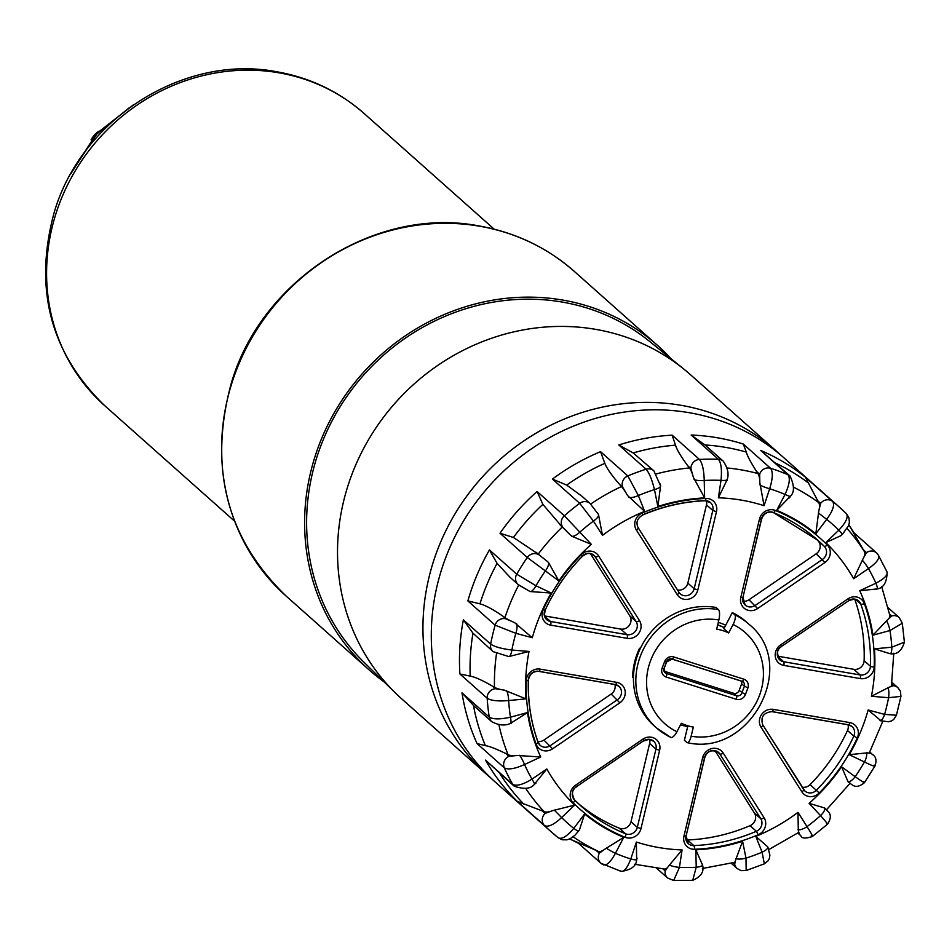 <?xml version="1.0" encoding="UTF-8"?>
<svg xmlns="http://www.w3.org/2000/svg" width="952" height="952" viewBox="0 0 952 952"><rect width="100%" height="100%" fill="white"/><g stroke="black" fill="none" stroke-linecap="round" stroke-linejoin="round"><path stroke-width="1.43" d="M133.566 104.708L96.366 133.673L70.983 173.561M129.401 107.671L96.83 134.042L73.59 169.051M671.184 358.856A217.068 201.86 131.6 0 0 657.558 345.433A217.068 201.86 131.6 0 0 454.77 310.364A217.068 201.86 131.6 0 0 310.542 472.62A217.068 201.86 131.6 0 0 369.055 669.827A217.068 201.86 131.6 0 0 383.977 681.799M395.461 693.032L363.997 662.247A214.974 199.908 -48.4 0 1 334.259 416.738A214.974 199.908 -48.4 0 1 562.275 302.082A214.974 199.908 -48.4 0 1 649.431 341.28L683.679 368.948A217.068 201.86 131.6 0 0 595.678 329.356A217.068 201.86 131.6 0 0 343.458 501.894A217.068 201.86 131.6 0 0 395.461 693.032A217.068 201.86 131.6 0 0 401.982 699.101L487.388 775.059A217.068 201.86 131.6 0 0 491.613 778.712M487.388 775.059A217.068 201.86 131.6 0 1 448.594 525.302A217.068 201.86 131.6 0 1 681.085 405.314A217.068 201.86 -48.4 0 1 775.892 450.665L690.486 374.707A217.068 201.86 131.6 0 0 683.679 368.948M775.892 450.665A217.068 201.86 -48.4 0 1 780.009 454.437M841.128 535.571L842.306 534.227L841.128 535.571L825.789 542.616L838.843 530.145C846.042 522.458 848.553 516.96 846.387 513.663A217.068 201.86 131.6 0 0 839.712 507.416L784.234 458.09A217.068 201.86 -48.4 0 0 689.438 412.74A217.068 201.86 131.6 0 0 456.936 532.727A217.068 201.86 131.6 0 0 495.742 782.484L551.208 831.822A217.068 201.86 131.6 0 0 558.277 837.808L551.208 831.822A217.068 201.86 131.6 0 1 544.52 825.574L517.245 801.322L544.044 811.604A207.512 192.97 -48.4 0 1 525.683 788.351M569.617 838.962L598.118 851.266A26.049 9.246 115.6 0 0 604.865 849.148L623.75 837.367L615.408 853.301C610.446 862.441 606.281 866.189 602.925 864.523A8.687 8.08 -48.4 0 1 600.867 863.214L621.132 871.401C631.247 869.973 636.436 866.022 636.662 859.573A8.687 1.345 18.2 0 0 636.626 859.335L636.376 842.032A181.654 168.932 131.6 0 0 682.072 849.922L679.442 867.379L673.671 880.481L692.711 880.338L696.221 867.26L695.829 849.815L702.516 864.94A8.687 2.261 -1.3 0 0 702.481 864.737M620.347 870.949C623.572 872.567 627.059 868.581 630.807 858.978A8.687 1.345 18.2 0 0 636.662 859.573L637.138 858.133M682.072 849.922L668.518 866.201A26.049 7.842 94.7 0 1 664.52 869.045L634.687 864.249M687.856 725.793L684.405 740.275L686.785 742.405A8.687 2.761 -80.2 0 0 687.284 742.655C750.581 757.423 799.335 664.115 748.772 624.084L746.392 621.953A69.46 64.593 131.6 0 0 732.302 612.612L723.889 628.689L728.649 632.937A51.229 47.636 131.6 0 0 716.666 629.129L718.843 619.99A60.773 56.525 131.6 0 0 650.513 660.807A60.773 56.525 131.6 0 0 676.932 731.707A8.687 3.082 115.6 0 1 670.803 737.419A8.687 3.082 115.6 0 1 670.529 737.241A69.46 64.593 131.6 0 1 656.452 727.887L670.803 737.419M718.439 609.566L716.047 607.447A69.46 64.593 131.6 0 0 640.303 648.538A69.46 64.593 131.6 0 0 633.449 677.312A69.46 64.593 131.6 0 0 654.072 725.769L656.452 727.887A69.46 64.593 131.6 0 1 644.04 647.967A69.46 64.593 131.6 0 1 718.439 609.566A8.687 2.761 99.8 0 1 718.843 619.99M755.805 836.38L767.812 846.923A8.687 2.892 -21.7 0 1 762.112 852.207L755.805 836.38A181.654 168.932 131.6 0 0 797.99 812.353L807.01 826.633C812.175 834.583 813.579 837.677 811.211 835.904M797.99 812.353L798.3 830.691A26.049 2.475 55.6 0 1 798.502 832.536L768.788 849.589M764.337 863.857L762.112 852.207A199.694 185.711 131.6 0 1 745.987 858.121L746.154 870.521L764.337 863.857L768.276 860.656L769.394 858.395L769.894 855.217L767.859 847.018M826.538 823.468C828.799 825.336 826.8 822.718 820.553 815.638L809.093 803.345L824.765 808.01A8.687 3.177 -43 0 1 820.553 815.638A199.694 185.711 131.6 0 1 807.01 826.633A8.687 3.082 -32.3 0 1 798.05 829.692M874.186 765.051C876.221 767.205 872.984 766.182 864.476 761.981A199.694 185.711 131.6 0 1 855.146 776.713A8.687 3.177 -53.7 0 1 848.065 781.794L841.592 766.776L855.146 776.713C862.917 782.092 865.737 783.77 863.631 781.735M866.463 752.723A8.687 3.082 -64.4 0 1 864.476 761.981L849.243 754.686L867.486 752.842A26.049 2.487 27.6 0 0 869.343 752.842L882.79 721.33M896.439 715.238L900.925 696.388L888.585 697.685A199.694 185.711 131.6 0 1 884.598 714.393A8.687 2.892 -75 0 1 880.029 720.676L881.052 720.795L868.153 709.99L884.598 714.393L896.439 715.238L893.726 719.51L891.607 720.89L888.502 721.759L880.124 720.7M887.883 687.701A8.687 2.618 -85.3 0 1 888.585 697.685L871.413 696.293L889.037 687.261A26.049 5.498 8.6 0 0 891.477 685.428L893.773 653.203M890.061 653.703L890.263 653.715A8.687 2.261 -95.4 0 0 891.822 647.193L904.4 642.172C901.746 650.942 897.034 654.786 890.263 653.715A8.687 2.261 -95.4 0 1 890.061 653.703L874.46 648.847L891.822 647.193A199.694 185.711 131.6 0 0 889.977 630.521L872.948 635.186L887.526 619.8A26.049 7.842 -11.4 0 0 889.882 615.504L881.623 586.444M904.4 642.172L902.306 623.239L889.977 630.521A8.687 1.833 -105.3 0 0 886.419 620.811M875.828 589.585L877.197 588.955A8.687 1.345 -114.9 0 1 876.959 588.943L859.739 590.716L875.923 583.195C885.015 578.364 888.573 574.425 886.586 571.414M862.274 560.109A8.687 0.821 -124.4 0 1 868.486 568.582C876.982 562.584 880.207 558.003 878.161 554.861L887.133 572.128C886.895 582.35 883.587 587.967 877.197 588.955A8.687 1.345 -114.9 0 0 875.923 583.195A199.694 185.711 131.6 0 0 868.486 568.582L853.646 578.733L863.119 558.598A26.049 9.258 -32.3 0 0 864.428 551.636L848.875 524.766M878.625 555.433L876.625 552.969A8.687 8.08 131.6 0 0 866.51 552.6L863.119 558.598M817.566 500.657L820.636 503.382A8.687 8.08 131.6 0 1 832.631 501.442C834.904 504.822 832.917 510.796 826.693 519.352L815.828 533.774L818.779 511.045A26.049 9.544 -53.7 0 0 818.696 502.596L805.356 477.178L832.631 501.442A217.068 201.86 131.6 0 1 839.712 507.416L846.387 513.663M790.196 496.397L776.701 510.355L785.043 494.421C789.434 484.782 790.422 478.213 787.982 474.715A217.068 201.86 131.6 0 0 770.561 468.289C773.131 471.835 772.822 478.654 769.656 488.745L764.087 505.702L759.839 482.854A26.049 8.675 -75 0 0 757.923 473.537L756.59 471.502C750.723 462.339 747.296 455.877 746.32 452.081L743.286 444.037L770.561 468.289A8.687 8.08 131.6 0 0 759.648 474.227L759.839 482.854M727.149 479.677L718.379 497.801L721.009 480.343C722.044 469.883 721.188 462.862 718.415 459.292A217.068 201.86 131.6 0 0 699.434 459.435C702.338 463.005 703.933 470.014 704.23 480.474L704.623 497.908L693.425 477.452A26.049 6.771 -95.4 0 0 689.427 467.956L687.868 465.909C680.966 456.591 676.848 449.677 675.492 445.167L672.16 435.171L699.434 459.435A8.687 8.08 131.6 0 0 690.926 468.634L693.425 477.452M659.903 483.604L660.569 485.675A8.687 2.618 168.6 0 1 660.593 485.77A8.687 2.618 168.6 0 1 654.464 489.614C651.989 479.558 649.193 472.763 646.087 469.229A217.068 201.86 131.6 0 0 627.82 475.917L638.34 495.528L644.647 511.343L627.523 495.48A26.049 4.046 -114.9 0 0 621.477 486.543L619.681 484.556C611.743 475.453 606.793 468.384 604.841 463.327L600.545 451.664L627.82 475.917A8.687 8.08 131.6 0 0 622.751 487.281L627.523 495.48M660.605 485.829L657.868 506.5L654.464 489.614A199.694 185.711 131.6 0 0 638.34 495.528A8.687 2.892 158.3 0 1 628.748 497.349M597.297 512.7L598.51 514.568L602.473 535.369L593.441 521.101L579.708 503.334A217.068 201.86 131.6 0 0 564.369 515.77L591.359 544.377L571.783 536.25L570.117 534.762A26.049 0.833 -133.7 0 0 562.263 527.051L542.866 504.382L537.095 491.518L564.369 515.77A8.687 8.08 131.6 0 0 563.346 527.932L570.117 534.762M590.097 503.501A8.687 8.08 -48.4 0 1 590.109 503.501L582.017 496.301L566.666 485.068L552.422 479.07L579.708 503.334A8.687 8.08 -48.4 0 1 590.097 503.501L598.51 514.568A8.687 3.082 147.7 0 1 593.441 521.101A199.694 185.711 131.6 0 0 579.899 532.085A8.687 3.177 137 0 1 571.783 536.25M591.359 544.377A181.654 168.932 131.6 0 0 558.86 580.946L548.483 562.465L546.805 560.978A26.049 0.833 -143 0 1 538.237 554.088L513.449 537.475A215.128 200.051 -48.4 0 1 542.866 504.382M558.86 580.946L527.289 557.503A217.068 201.86 131.6 0 0 516.734 574.187L535.976 585.754L551.208 593.037L530.085 591.549L518.114 584.492A8.687 8.08 131.6 0 1 516.734 574.187L489.447 549.923L497.075 563.37L510.01 577.281L518.114 584.492M548.483 562.465A8.687 3.177 126.3 0 1 545.306 571.01A199.694 185.711 131.6 0 0 535.976 585.754A8.687 3.082 115.6 0 1 530.085 591.549L519.863 585.658M551.208 593.037A181.654 168.932 131.6 0 0 532.299 637.733L514.544 622.596A26.049 4.046 -161.8 0 1 504.953 617.634L502.775 616.087C492.803 609.268 485.199 605.186 479.951 603.83A215.128 200.051 -48.4 0 1 497.075 563.37M532.299 637.733L515.853 633.33L495.147 625.19A217.068 201.86 131.6 0 0 490.649 644.099C494.516 646.777 501.597 648.752 511.867 650.038L529.038 651.442L508.844 656.571M529.038 651.442A181.654 168.932 131.6 0 0 525.992 698.875L504.37 690.152A26.049 6.771 178.7 0 1 494.469 687.296L492.255 685.987C482.2 680.228 474.846 676.932 470.205 676.122A215.128 200.051 -48.4 0 1 472.965 633.187L463.362 619.847L490.649 644.099A8.687 8.08 131.6 0 0 493.065 651.608A8.687 8.08 131.6 0 0 493.065 651.62L508.773 656.571A8.687 2.618 94.7 0 1 508.677 656.559M525.992 698.875L508.63 700.541C498.217 701.469 491.065 700.696 487.174 698.232A217.068 201.86 131.6 0 0 489.257 717.106C493.136 719.426 500.205 719.462 510.474 717.201L527.503 712.548L510.534 723.377M527.503 712.548A181.654 168.932 131.6 0 0 540.712 757.007L517.531 755.471A26.049 8.687 158.3 0 1 508.047 754.662L505.869 753.567C496.087 748.819 489.268 746.178 485.389 745.654A215.128 200.051 -48.4 0 1 473.465 705.503M540.712 757.007L524.528 764.527C514.865 768.859 508.142 769.966 504.322 767.836A217.068 201.86 131.6 0 0 512.747 784.377C516.496 786.388 522.91 784.638 531.966 779.141L546.817 768.99L534.536 784.031M546.817 768.99A181.654 168.932 131.6 0 0 574.663 805.106L552.434 810.688A26.049 9.544 137 0 1 544.044 811.604M574.663 805.106L561.609 817.578C553.85 824.765 548.15 827.431 544.52 825.574A8.687 8.08 -48.4 0 1 545.056 813.436L541.986 810.711M558.277 837.808C561.799 839.569 566.964 836.427 573.758 828.383L584.623 813.96L579.423 830.001L575.056 835.154L570.343 838.617L567.071 839.819L562.263 839.783L558.384 837.903M603.544 864.916L602.925 864.523M514.294 786.269L485.472 760.112L512.747 784.377A8.687 8.08 131.6 0 0 514.294 786.269L514.294 786.269C524.338 789.529 531.073 788.827 534.488 784.186A8.687 0.821 55.6 0 1 534.286 784.15M517.531 755.471L508.939 756.293A8.687 8.08 -48.4 0 0 504.322 767.836L477.047 743.572L485.389 745.654M473.442 705.408L491.744 721.687A8.687 8.08 131.6 0 1 489.257 717.106L461.982 692.842L473.442 705.408M504.37 690.152L495.314 688.712A8.687 8.08 -48.4 0 0 487.174 698.232L459.899 673.98L470.205 676.122M493.065 651.608L472.965 633.187M514.544 622.596L505.845 618.812A8.687 8.08 -48.4 0 0 495.147 625.19L467.872 600.926L479.951 603.83M546.805 560.978L539.237 555.052A8.687 8.08 -48.4 0 0 527.289 557.503L500.002 533.239L513.449 537.475M633.175 452.938L653.822 470.752A8.687 8.08 -48.4 0 1 653.834 470.752A8.687 8.08 -48.4 0 0 646.087 469.229L618.8 444.965L633.175 452.938A215.128 200.051 -48.4 0 1 675.492 445.167M727.173 479.272A8.687 1.833 -171.4 0 1 727.209 479.522C729.089 473.989 727.78 467.884 723.27 461.22L723.27 461.22A8.687 8.08 -48.4 0 0 718.415 459.292L691.14 435.028L704.956 444.941A215.128 200.051 -48.4 0 1 746.32 452.081M723.27 461.22L704.956 444.941M790.053 476.024A8.687 8.08 -48.4 0 0 787.982 474.715L760.707 450.463L790.053 476.024A8.687 8.08 -48.4 0 1 790.053 476.036C794.456 485.639 794.551 492.41 790.35 496.325A8.687 0.833 -152.4 0 1 785.043 494.421A199.694 185.711 131.6 0 0 769.656 488.745A8.687 1.345 -161.8 0 1 759.934 484.937M695.829 849.815A181.654 168.932 131.6 0 0 742.584 841.235L735.694 859.787A26.049 5.486 74.7 0 1 734.159 862.429L702.409 868.486M537.844 741.537A8.687 8.08 131.6 0 0 543.913 740.061L611.172 694.044A8.687 8.08 131.6 0 0 614.921 684.524M577.983 803.274A177.988 165.517 131.6 0 0 619.276 828.181A8.687 8.08 131.6 0 0 630.986 821.743L649.633 743.464A8.687 8.08 131.6 0 0 649.621 739.418M686.083 839.89A8.687 8.08 131.6 0 0 687.487 839.962A177.988 165.517 131.6 0 0 750.081 825.67A8.687 8.08 131.6 0 0 754.436 813.079L715.011 750.7M802.155 787.173A8.687 8.08 131.6 0 0 810.081 784.626A177.988 165.517 131.6 0 0 847.482 730.505A8.687 8.08 131.6 0 0 848.042 724.781M777.617 656.166L853.801 669.316A8.687 8.08 131.6 0 0 864.118 660.688A177.988 165.517 131.6 0 0 854.694 599.153M742.929 601.271A8.687 8.08 131.6 0 0 748.95 599.784L816.209 553.778A8.687 8.08 131.6 0 0 817.958 540.736A177.988 165.517 131.6 0 0 814.484 537.356M677.515 589.978A8.687 8.08 131.6 0 0 687.832 583.124L706.479 504.846A8.687 8.08 131.6 0 0 706.467 500.8M544.496 615.92L620.68 629.07A8.687 8.08 131.6 0 0 629.391 625.238A8.687 8.08 131.6 0 0 629.796 615.884L590.359 553.517M732.302 612.612L734.694 614.73A8.687 3.082 -64.4 0 1 733.064 624.512L728.649 632.937M676.932 731.707L681.346 723.282A51.229 47.636 131.6 0 0 693.33 727.09L691.152 736.217A60.773 56.525 131.6 0 0 759.482 695.412A60.773 56.525 131.6 0 0 733.064 624.512M687.284 742.655A8.687 2.761 -80.2 0 0 691.152 736.217M639.934 649.359L639.542 648.264L640.303 648.538M633.485 676.396L632.616 677.312A70.329 65.402 -48.4 0 1 639.542 648.264M664.056 671.16L733.73 693.294A4.343 4.034 131.6 0 0 739.133 690.509L741.548 684.06A4.343 4.034 131.6 0 0 741.596 681.18M91.083 139.837A23.705 22.051 -48.4 0 1 98.449 131.435M278.924 72.804A195.362 181.677 -48.4 0 1 364.247 113.621C339.233 91.618 310.126 77.671 276.925 71.793C183.665 53.633 80.884 119.286 54.062 212.927C33.606 288.682 50.444 352.894 104.589 405.576A195.362 181.677 131.6 0 1 69.674 180.797A195.362 181.677 131.6 0 1 278.924 72.804M574.532 271.594C547.317 247.639 515.556 232.431 479.237 225.981C376.48 205.775 261.276 279.103 231.217 383.501C208.405 467.599 226.683 538.439 286.04 595.988A217.068 201.86 -48.4 0 1 247.234 346.23A217.068 201.86 -48.4 0 1 479.737 226.243A217.068 201.86 -48.4 0 1 574.532 271.594L657.558 345.433M517.245 801.322A217.068 201.86 -48.4 0 1 485.472 760.112M477.047 743.572A217.068 201.86 -48.4 0 1 461.982 692.842M459.899 673.98A217.068 201.86 -48.4 0 1 463.362 619.847M467.872 600.926A217.068 201.86 -48.4 0 1 489.447 549.923M500.002 533.239A217.068 201.86 -48.4 0 1 537.095 491.518M552.422 479.07A217.068 201.86 -48.4 0 1 600.545 451.664M618.8 444.965A217.068 201.86 -48.4 0 1 672.16 435.171M691.14 435.028A217.068 201.86 -48.4 0 1 717.618 437.813A217.068 201.86 -48.4 0 1 743.286 444.037M742.584 841.235L745.987 858.121A8.687 2.618 -11.4 0 1 735.991 858.585M669.387 864.987A8.687 1.833 8.6 0 0 679.442 867.379A199.694 185.711 131.6 0 0 696.221 867.26A8.687 2.261 -1.3 0 0 702.516 864.94C704.373 871.532 701.112 876.673 692.711 880.338M606.269 848.125A8.687 0.833 27.6 0 0 615.408 853.301A199.694 185.711 131.6 0 0 630.807 858.978L636.376 842.032M584.623 813.96A181.654 168.932 131.6 0 0 623.75 837.367M554.242 810.045L561.609 817.578A199.694 185.711 131.6 0 0 573.758 828.383L578.304 831.477L579.423 830.001M519.602 755.317A8.687 1.345 65.1 0 1 524.528 764.527A199.694 185.711 131.6 0 0 531.966 779.141A8.687 0.821 55.6 0 1 534.488 784.186L535.917 783.21M506.5 690.569A8.687 2.261 84.6 0 1 508.63 700.541A199.694 185.711 131.6 0 0 510.474 717.201A8.687 1.833 74.7 0 1 510.379 723.461A8.687 1.833 74.7 0 1 510.141 723.449M516.531 623.584A8.687 2.892 105 0 1 515.853 633.33A199.694 185.711 131.6 0 0 511.867 650.038A8.687 2.618 94.7 0 1 508.773 656.571L509.106 656.594M644.647 511.343A181.654 168.932 131.6 0 0 602.473 535.369M704.623 497.908A181.654 168.932 131.6 0 0 657.868 506.5M727.031 480.689L727.209 479.522A8.687 1.833 -171.4 0 1 721.009 480.343A199.694 185.711 131.6 0 0 704.23 480.474A8.687 2.261 178.7 0 1 694.079 479.522M764.087 505.702A181.654 168.932 131.6 0 0 718.379 497.801M815.828 533.774A181.654 168.932 131.6 0 0 776.701 510.355M846.495 513.759L848.827 517.388L849.41 522.16L848.613 525.552L842.461 534.298L838.843 530.145A199.694 185.711 131.6 0 0 826.693 519.352L818.339 512.914M853.646 578.733A181.654 168.932 131.6 0 0 825.789 542.616M872.948 635.186A181.654 168.932 131.6 0 0 859.739 590.716M871.413 696.293A181.654 168.932 131.6 0 0 874.46 648.847M849.243 754.686A181.654 168.932 131.6 0 0 868.153 709.99M809.093 803.345A181.654 168.932 131.6 0 0 841.592 766.776M526.254 680.787A11.721 10.9 -48.4 0 1 540.189 669.137L616.658 682.334A11.721 10.9 -48.4 0 1 625.131 691.009A11.721 10.9 -48.4 0 1 619.847 702.814L552.588 748.819A11.721 10.9 -48.4 0 1 536.107 744.107A181.035 168.349 -48.4 0 1 526.254 680.787A3.034 0.75 1.9 0 0 528.455 680.144A3.034 0.75 1.9 0 0 528.336 679.93A8.687 8.08 -48.4 0 1 538.665 671.303A3.034 0.964 99.8 0 0 538.832 671.386L615.313 684.595A3.034 0.964 99.8 0 1 615.135 684.5L539.034 671.362M640.982 828.597A11.721 10.9 -48.4 0 1 625.178 837.296A181.035 168.349 -48.4 0 1 573.199 802.798A11.721 10.9 -48.4 0 1 575.567 785.186L642.826 739.168A11.721 10.9 -48.4 0 1 655.345 738.8A11.721 10.9 -48.4 0 1 659.629 750.319L640.982 828.597L637.316 827.371A8.687 8.08 -48.4 0 1 625.607 833.809A177.988 165.517 -48.4 0 1 581.101 806.13A177.988 165.517 -48.4 0 1 574.532 799.918A3.034 1.119 -45 0 0 574.496 799.882A8.687 8.08 -48.4 0 1 576.257 786.84L643.516 740.834M764.087 817.732A11.721 10.9 -48.4 0 1 758.208 834.737A181.035 168.349 -48.4 0 1 694.555 849.267A11.721 10.9 -48.4 0 1 683.976 836.023L702.624 757.744A11.721 10.9 -48.4 0 1 711.846 748.558A11.721 10.9 -48.4 0 1 723.199 753.044L764.087 817.732A3.034 1.083 147.7 0 1 760.755 818.696A8.687 8.08 -48.4 0 1 756.4 831.298A177.988 165.517 -48.4 0 1 693.818 845.578A8.687 8.08 -48.4 0 1 688.32 843.662A8.687 8.08 -48.4 0 1 685.904 836.118M849.779 722.592A11.721 10.9 -48.4 0 1 857.276 737.943A181.035 168.349 -48.4 0 1 819.232 792.992A11.721 10.9 -48.4 0 1 801.893 791.874L761.005 727.185A11.721 10.9 -48.4 0 1 761.541 714.559A11.721 10.9 -48.4 0 1 773.31 709.383L849.779 722.592A3.034 0.964 99.8 0 1 848.434 724.841A3.034 0.964 99.8 0 1 848.256 724.758L772.155 711.62M847.863 598.903A11.721 10.9 -48.4 0 1 864.345 603.616A181.035 168.349 -48.4 0 1 874.198 666.936A11.721 10.9 -48.4 0 1 860.263 678.586L783.793 665.388A11.721 10.9 -48.4 0 1 775.321 656.725A11.721 10.9 -48.4 0 1 780.604 644.921L847.863 598.903L848.553 600.557M759.47 519.126A11.721 10.9 -48.4 0 1 775.273 510.439A181.035 168.349 -48.4 0 1 827.252 544.937A11.721 10.9 -48.4 0 1 824.884 562.537L757.625 608.554A11.721 10.9 -48.4 0 1 745.107 608.923A11.721 10.9 -48.4 0 1 740.823 597.404L759.47 519.126L761.469 518.876A8.687 8.08 -48.4 0 1 773.179 512.438A177.988 165.517 -48.4 0 1 817.673 540.117A177.988 165.517 -48.4 0 1 824.289 546.353A8.687 8.08 -48.4 0 1 822.528 559.395L755.269 605.413A8.687 8.08 -48.4 0 1 745.166 605.044A8.687 8.08 -48.4 0 1 742.75 597.499M636.364 529.99A11.721 10.9 -48.4 0 1 642.243 512.985A181.035 168.349 -48.4 0 1 705.896 498.455A11.721 10.9 -48.4 0 1 716.475 511.7L697.828 589.978A11.721 10.9 -48.4 0 1 688.605 599.165A11.721 10.9 -48.4 0 1 677.253 594.679L636.364 529.99A3.034 1.083 -32.3 0 0 638.102 527.622A3.034 1.083 -32.3 0 0 638.03 527.539M550.673 625.131A11.721 10.9 -48.4 0 1 543.175 609.78A181.035 168.349 -48.4 0 1 581.22 554.73A11.721 10.9 -48.4 0 1 598.558 555.861L639.447 620.537A11.721 10.9 -48.4 0 1 638.911 633.163A11.721 10.9 -48.4 0 1 627.142 638.34L550.673 625.131A3.034 0.964 -80.2 0 0 550.53 621.489A8.687 8.08 -48.4 0 1 546.734 619.669A8.687 8.08 -48.4 0 1 544.877 610.339M718.272 622.406A55.133 51.277 -48.4 0 1 725.686 625.238M633.449 677.312L632.616 677.312M687.665 726.578A55.133 51.277 -48.4 0 1 680.537 724.805M760.707 450.463A217.068 201.86 -48.4 0 1 805.356 477.178M798.3 830.691L799.442 834.13L798.014 832.869M797.764 833.036L800.811 835.737A8.687 8.08 -48.4 0 1 799.442 834.13M827.574 811.318L825.479 808.641M848.625 782.33C852.242 784.269 855.182 790.16 864.452 782.651L874.924 766.098C876.816 760.66 876.114 756.876 872.806 754.746L872.806 754.746A8.687 8.08 131.6 0 0 871.044 753.579L867.486 752.842M869.616 752.318L871.044 753.579M900.925 696.388L900.425 691.247L897.843 687.63A8.687 8.08 131.6 0 0 893.333 685.726L889.037 687.261M891.655 684.226L893.333 685.726M902.306 623.239L899.176 617.551A8.687 8.08 131.6 0 0 891.762 615.92L887.526 619.8M889.573 613.969L891.762 615.92M878.161 554.861A8.687 8.08 131.6 0 0 876.625 552.969L854.218 533.049M863.452 549.875L866.51 552.6M847.137 528.562A207.512 192.97 -48.4 0 1 864.428 551.636M820.636 503.382L818.779 511.045M793.444 487.091A207.512 192.97 -48.4 0 1 818.696 502.596M790.291 496.135A8.687 0.833 -152.4 0 1 790.35 496.325L789.541 497.86M756.59 471.502L759.648 474.227M726.983 467.956A207.512 192.97 -48.4 0 1 757.923 473.537M687.868 465.909L690.926 468.634M656.368 473.906A207.512 192.97 -48.4 0 1 689.427 467.956M619.681 484.556L622.751 487.281M590.68 504.048A207.512 192.97 -48.4 0 1 621.477 486.543M560.276 525.195L563.346 527.932M538.237 554.088A207.512 192.97 -48.4 0 1 562.263 527.051M504.953 617.634A207.512 192.97 -48.4 0 1 518.721 585.004M494.469 687.296A207.512 192.97 -48.4 0 1 496.492 653.762M508.047 754.662A207.512 192.97 -48.4 0 1 498.872 724.591M552.434 810.688L545.056 813.436M598.118 851.266A207.512 192.97 -48.4 0 1 573.163 836.796M604.865 849.148L599.308 853.218L596.238 850.493M600.867 863.214A8.687 8.08 -48.4 0 1 600.855 863.214A8.687 8.08 -48.4 0 1 599.308 853.218M580.434 844.174A215.128 200.051 -48.4 0 1 569.784 838.89M523.671 804.012A215.128 200.051 -48.4 0 1 499.681 773.274M508.939 756.293L505.869 753.567M495.314 688.712L492.255 685.987M505.845 618.812L502.775 616.087M539.237 555.052L536.166 552.327M566.666 485.068A215.128 200.051 -48.4 0 1 604.841 463.327M775.428 463.017A215.128 200.051 -48.4 0 1 808.783 483.259M848.815 524.945A215.128 200.051 -48.4 0 1 855.324 534.905M668.518 866.201L665.162 870.866L662.961 868.914M656.642 868.248L667.638 878.03A8.687 8.08 -48.4 0 1 667.638 878.03A8.687 8.08 -48.4 0 1 665.162 870.866M735.694 859.787L734.67 864.237L732.981 862.738M746.154 870.521L741.013 870.64L737.086 868.486A8.687 8.08 -48.4 0 1 734.67 864.237M540.189 669.137A3.034 0.964 99.8 0 1 538.832 671.386C532.989 671.184 529.526 674.099 528.455 680.144C527.789 701.779 531.014 722.508 538.13 742.334A3.034 1 -19.8 0 0 538.023 742.191A177.988 165.517 -48.4 0 1 528.324 680.359M616.658 682.334A3.034 0.964 99.8 0 1 615.313 684.595L618.931 686.321A8.687 8.08 -48.4 0 1 617.491 699.661L550.232 745.678A8.687 8.08 -48.4 0 1 540.129 745.309A8.687 8.08 -48.4 0 1 538.142 742.5M615.492 684.571A8.687 8.08 -48.4 0 1 618.931 686.321M619.847 702.814L611.172 694.044M552.588 748.819L543.913 740.061M536.107 744.107A3.034 1 -19.8 0 0 538.13 742.334L540.129 745.309M625.178 837.296A3.034 1.059 -67.8 0 0 625.607 833.809L619.276 828.181M573.199 802.798A3.034 1.119 -45 0 0 574.52 799.906C571.331 793.456 571.973 789.137 576.448 786.947L575.567 785.186M642.826 739.168L643.707 740.942L649.086 739.371L653.619 741.203A8.687 8.08 -48.4 0 1 655.964 749.093L637.316 827.371L630.986 821.743M643.683 740.716A8.687 8.08 -48.4 0 1 653.619 741.203M659.629 750.319L655.964 749.093L649.633 743.464M758.208 834.737L756.4 831.298L750.081 825.67M694.555 849.267A3.034 0.833 -92.3 0 0 693.818 845.578L687.487 839.962M683.976 836.023L686.094 835.987L704.539 757.851M702.624 757.744L704.623 757.494A8.687 8.08 -48.4 0 1 710.394 751.009A8.687 8.08 -48.4 0 1 718.51 752.401A8.687 8.08 -48.4 0 1 719.867 754.02L760.755 818.696L754.436 813.079M723.199 753.044A3.034 1.083 147.7 0 1 719.867 754.02L716.797 751.283M848.613 724.829A8.687 8.08 -48.4 0 1 852.052 726.566A8.687 8.08 -48.4 0 1 853.813 736.134A177.988 165.517 -48.4 0 1 816.399 790.255A8.687 8.08 -48.4 0 1 804.916 791.029A8.687 8.08 -48.4 0 1 803.667 789.589M857.276 737.943L853.813 736.134L847.482 730.505M819.232 792.992L810.081 784.626M801.893 791.874A3.034 1.083 -32.3 0 0 803.631 789.505A3.034 1.083 -32.3 0 0 803.559 789.422L762.79 724.912M761.005 727.185A3.034 1.083 -32.3 0 0 762.742 724.817A3.034 1.083 -32.3 0 0 762.671 724.734M773.31 709.383A3.034 0.964 99.8 0 1 771.953 711.644A3.034 0.964 99.8 0 1 771.786 711.549M848.72 600.45A8.687 8.08 -48.4 0 1 858.656 600.938A8.687 8.08 -48.4 0 1 860.763 604.056A177.988 165.517 -48.4 0 1 870.437 666.305A8.687 8.08 -48.4 0 1 860.12 674.944L783.651 661.735A8.687 8.08 -48.4 0 1 779.855 659.926A8.687 8.08 -48.4 0 1 781.294 646.575L848.744 600.664L854.158 599.106L858.656 600.938M864.345 603.616A3.034 1 160.2 0 1 860.763 604.056L855.384 599.284M874.198 666.936A3.034 0.75 -178.1 0 1 870.437 666.305L864.118 660.688M860.263 678.586A3.034 0.964 -80.2 0 0 860.12 674.944L853.801 669.316M783.793 665.388A3.034 0.964 -80.2 0 0 783.651 661.735L777.701 656.44M780.604 644.921L781.485 646.682C776.88 648.693 776.332 653.108 779.855 659.926M775.273 510.439A3.034 1.059 112.2 0 1 773.298 512.509A3.034 1.059 112.2 0 1 773.179 512.438M827.252 544.937A3.034 1.119 135 0 1 824.289 546.353L817.958 540.736M824.884 562.537L816.209 553.778M757.625 608.554L748.95 599.784M740.823 597.404L742.941 597.368L761.386 519.221M642.243 512.985L642.374 514.949M642.683 514.818A177.988 165.517 -48.4 0 1 704.968 500.657A3.034 0.833 87.7 0 0 705.182 500.752L710.466 502.585A8.687 8.08 -48.4 0 1 712.81 510.474L694.163 588.752A8.687 8.08 -48.4 0 1 688.391 595.238A8.687 8.08 -48.4 0 1 680.275 593.834A8.687 8.08 -48.4 0 1 679.026 592.406M705.896 498.455A3.034 0.833 87.7 0 1 705.182 500.752C683.726 501.644 662.866 506.404 642.6 515.044C637.221 518.352 635.722 522.541 638.102 527.622L678.99 592.311A3.034 1.083 -32.3 0 0 678.919 592.227L638.149 527.729M705.384 500.657A8.687 8.08 -48.4 0 1 710.466 502.585M716.475 511.7L712.81 510.474L706.479 504.846M697.828 589.978L694.163 588.752L687.832 583.124M677.253 594.679A3.034 1.083 -32.3 0 0 678.99 592.311L680.275 593.834M543.175 609.78L544.972 610.113M581.22 554.73L582.386 555.992A8.687 8.08 -48.4 0 1 593.858 555.218A8.687 8.08 -48.4 0 1 595.226 556.825L636.114 621.513A8.687 8.08 -48.4 0 1 635.71 630.855A8.687 8.08 -48.4 0 1 626.999 634.687L550.53 621.489L544.58 616.194M598.558 555.861A3.034 1.083 147.7 0 1 595.226 556.825L592.144 554.088M639.447 620.537A3.034 1.083 147.7 0 1 636.114 621.513L629.796 615.884M627.142 638.34A3.034 0.964 -80.2 0 0 626.999 634.687L620.68 629.07M748.772 624.084A69.46 64.593 131.6 0 0 734.694 614.73M717.677 624.881A52.098 48.445 -48.4 0 1 724.424 627.666L717.665 624.917M666.198 677.039A7.378 6.866 -48.4 0 1 662.152 668.102L664.567 661.664A7.378 6.866 -48.4 0 1 673.742 656.928L743.798 679.169A7.378 6.866 -48.4 0 1 747.844 688.117L745.428 694.555A7.378 6.866 -48.4 0 1 736.253 699.292L666.198 677.039A3.034 1.035 -72.4 0 0 666.424 673.481A4.343 4.034 -48.4 0 1 663.949 668.494M662.152 668.102L664.163 668.423L666.352 662.057M664.567 661.664L666.459 661.783A4.343 4.034 -48.4 0 1 671.85 658.998A3.034 1.035 107.6 0 0 671.993 659.082L742.036 681.323A3.034 1.035 107.6 0 1 741.906 681.239L672.148 659.093M673.742 656.928A3.034 1.035 107.6 0 1 671.993 659.082L666.578 661.985L664.163 668.423L665.043 672.707M743.798 679.169A3.034 1.035 107.6 0 1 742.036 681.323L743.286 682.025A4.343 4.034 -48.4 0 1 744.286 686.499L741.87 692.949A4.343 4.034 -48.4 0 1 736.467 695.733L666.424 673.481L664.175 671.481M742.167 681.346A4.343 4.034 -48.4 0 1 743.286 682.025M747.844 688.117L741.548 684.06M745.428 694.555L739.133 690.509M736.253 699.292A3.034 1.035 -72.4 0 0 736.467 695.733L733.73 693.294M234.513 521.113L104.589 405.576M494.159 229.158L364.247 113.621M369.055 669.827L286.04 595.988M800.811 835.737C801.715 838.486 805.547 838.748 812.33 836.522L827.538 824.182C833.881 814.115 827.728 811.83 825.36 808.51M826.336 809.95L850.184 783.127M660.652 486.103L653.834 470.752M511.533 723.139L510.379 723.461C504.953 725.959 498.741 725.364 491.744 721.687M600.855 863.214L578.471 843.293M888.156 607.757L899.176 617.551M891.917 682.358L897.843 687.63M869.759 752.044L872.806 754.746M667.649 878.03L673.671 880.481M737.086 868.486L731.16 863.214M581.101 806.13L574.52 799.906M688.32 843.662L686.094 835.987L704.742 757.709C707.229 750.949 711.822 749.188 718.51 752.401M804.916 791.029L762.742 724.817C760.422 716.951 763.492 712.56 771.953 711.644L848.434 724.841L852.052 726.566M745.166 605.044L742.941 597.368L761.588 519.09C763.921 513.247 767.824 511.057 773.298 512.509L817.673 540.117M546.734 619.669L544.401 615.444L545.103 610.303C554.397 590.133 566.88 572.069 582.553 556.123L587.015 553.6L589.205 553.386L593.858 555.218"/></g></svg>
